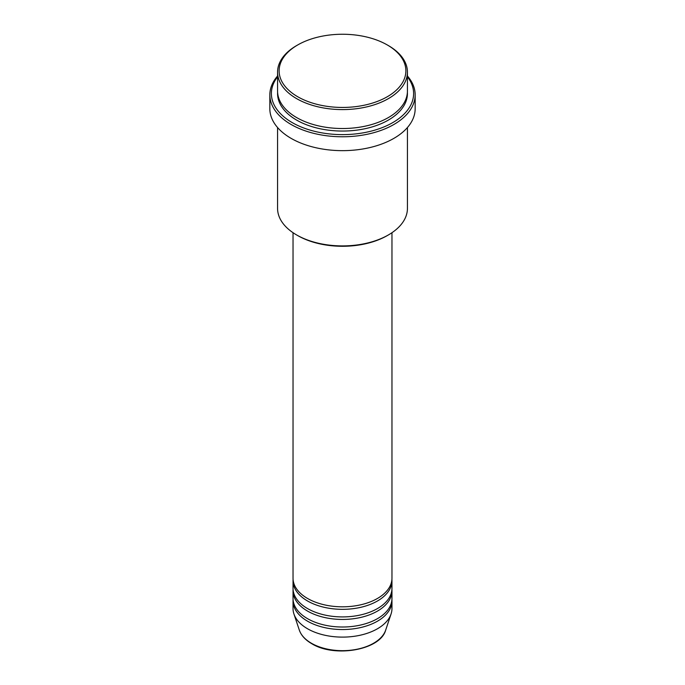 <?xml version="1.0" encoding="UTF-8"?>
<svg xmlns="http://www.w3.org/2000/svg" width="685" height="685" viewBox="0 0 685 685"><rect width="100%" height="100%" fill="white"/><g stroke="black" fill="none" stroke-linecap="round" stroke-linejoin="round"><path stroke-width="1.03" d="M293.034 232.703L293.034 578.26A49.466 28.564 0 0 0 307.522 598.45A49.466 28.564 0 0 0 361.432 604.641A49.466 28.564 0 0 0 391.966 578.26L391.966 232.703M293.077 579.519A49.466 28.564 0 0 0 293.034 580.786A49.466 28.564 0 0 0 307.522 600.976A49.466 28.564 0 0 0 361.432 607.167A49.466 28.564 0 0 0 391.966 580.786A49.466 28.564 0 0 0 391.923 579.519M293.034 580.786L293.034 588.355A49.466 28.564 0 0 0 307.522 608.554A49.466 28.564 0 0 0 361.432 614.745A49.466 28.564 0 0 0 391.966 588.355L391.966 580.786M293.077 589.614A49.466 28.564 0 0 0 293.034 590.881A49.466 28.564 0 0 0 307.522 611.071A49.466 28.564 0 0 0 361.432 617.271A49.466 28.564 0 0 0 391.966 590.881A49.466 28.564 0 0 0 391.923 589.614M293.034 590.881L293.034 598.45A49.466 28.564 0 0 0 307.522 618.649A49.466 28.564 0 0 0 361.432 624.84A49.466 28.564 0 0 0 391.966 598.45L391.966 590.881M293.077 599.717A49.466 28.564 0 0 0 293.034 600.976A49.466 28.564 0 0 0 307.522 621.175A49.466 28.564 0 0 0 361.432 627.366A49.466 28.564 0 0 0 391.966 600.976A49.466 28.564 0 0 0 391.923 599.717M297.684 96.722A63.38 36.596 0 0 0 387.316 96.722A63.38 36.596 0 0 0 387.316 44.97L388.412 45.595A64.929 37.487 180 0 1 407.429 72.105A64.929 37.487 180 0 1 367.348 106.74A64.929 37.487 180 0 1 296.588 98.614A64.929 37.487 180 0 1 277.571 72.105A64.929 37.487 180 0 1 296.588 45.595L297.684 44.97A63.38 36.596 0 0 0 297.684 96.722M388.412 234.929L387.316 235.563A63.38 36.596 180 0 1 297.684 235.563L296.588 234.929A64.929 37.487 0 0 0 388.412 234.929A64.929 37.487 0 0 0 407.429 208.428L407.429 127.538M277.571 76.814A71.112 41.057 0 0 0 292.221 122.598A71.112 41.057 0 0 0 382.812 127.384A71.112 41.057 0 0 0 407.429 76.814M407.429 76.001A72.661 41.948 180 0 1 415.161 94.83A72.661 41.948 180 0 1 370.302 133.584A72.661 41.948 180 0 1 291.125 124.49A72.661 41.948 180 0 1 269.839 94.83A72.661 41.948 180 0 1 277.571 76.001M277.571 72.105L277.571 91.036A64.929 37.487 0 0 0 296.588 117.546A64.929 37.487 0 0 0 367.348 125.672A64.929 37.487 0 0 0 407.429 91.036L407.429 72.105M269.839 94.83L269.839 108.709A72.661 41.948 0 0 0 291.125 138.37A72.661 41.948 0 0 0 370.302 147.463A72.661 41.948 0 0 0 415.161 108.709L415.161 94.83M293.034 600.976L293.034 608.554A49.466 28.564 0 0 0 293.925 613.965A49.466 28.564 0 0 0 307.522 628.744A49.466 28.564 0 0 0 356.996 635.86A49.466 28.564 0 0 0 391.075 613.965A49.466 28.564 0 0 0 391.966 608.554L391.966 600.976M388.412 45.595L387.316 44.97A63.38 36.596 0 0 0 297.684 44.97M277.571 127.538L277.571 208.428A64.929 37.487 0 0 0 296.588 234.929L297.684 235.563M311.401 643.241A43.977 25.388 0 0 0 355.387 649.56A43.977 25.388 0 0 0 385.681 630.097C380.415 650.099 334.503 657.977 311.684 643.643C305.313 639.944 301.195 635.432 299.319 630.097A43.977 25.388 0 0 0 311.401 643.241M407.387 92.304A64.929 37.487 180 0 1 368.35 127.949A64.929 37.487 180 0 1 296.588 120.072A64.929 37.487 180 0 1 277.613 92.304M385.681 630.097L391.075 613.965M299.319 630.097L293.925 613.965"/></g></svg>
